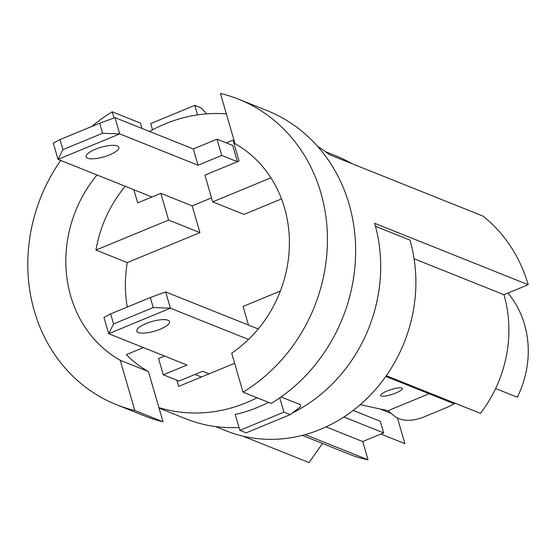 <?xml version="1.0" encoding="UTF-8"?>
<svg xmlns="http://www.w3.org/2000/svg" width="556" height="556" viewBox="0 0 556 556"><rect width="100%" height="100%" fill="white"/><g stroke="black" fill="none" stroke-linecap="round" stroke-linejoin="round"><path stroke-width="0.83" d="M270.918 177.809L212.67 201.863L204.907 175.14L237.412 161.713L221.74 155.444L198.054 165.229L119.742 133.899L115.016 117.636L99.677 123.21L102.596 133.252L62.925 149.633L60.006 139.591L53.306 143.114L58.032 159.384L119.742 133.899L102.596 133.252M226.285 142.885L232.992 140.112L239.066 161.031L237.412 161.713L232.686 145.443L217.014 139.174L221.74 155.444M62.925 149.633L58.032 159.384L152.01 196.984L137.686 202.898L133.857 189.721M302.249 435.39L349.912 454.454A124.002 111.075 -68.2 0 0 368.023 459.777L362.727 441.547L326.066 426.883M201.397 377.01L194.996 374.452M362.727 441.547L383.661 432.902L343.893 416.993M152.539 129.84L150.718 123.564L194.795 105.362L201.064 107.871L206.714 113.862M281.079 396.956L300.198 404.608L300.761 406.554L290.19 414.651L246.113 432.853L239.845 430.344L235.223 414.449A151.844 136.005 -68.2 0 0 268.541 402.349M239.845 430.344L283.921 412.142L290.19 414.651M279.772 397.874L283.921 412.142M152.01 196.984L160.83 193.342L192.174 205.88L199.938 232.603L127.289 262.606A122.737 109.935 -68.2 0 0 127.282 307.03M226.361 113.904A151.844 136.005 -68.2 0 0 149.585 131.459M125.211 186.26A122.737 109.935 -68.2 0 0 95.945 250.068L168.593 220.065L160.83 193.342M143.427 347.59L126.33 354.652A122.737 109.935 -68.2 0 0 148.431 371.554L158.898 407.583A151.844 136.005 -68.2 0 0 257.053 397.748M95.945 250.068L127.289 262.606M168.593 220.065L199.938 232.603M280.384 291.031L243.055 306.446L248.462 325.065M212.67 201.863L244.014 214.401L281.524 198.909M192.174 205.88L211.516 197.887M142.058 347.048A122.737 109.935 -68.2 0 0 142.6 347.938M238.712 99.246A164.493 147.34 111.8 0 0 220.412 93.429L235.014 143.677A122.737 109.935 111.8 0 1 289.391 244.849A122.737 109.935 111.8 0 1 231.699 353.164L243.021 392.14L271.231 403.42A164.493 147.34 -68.2 0 0 355.631 248.379A164.493 147.34 -68.2 0 0 266.922 110.533L238.712 99.246A164.493 147.34 111.8 0 1 327.421 237.099A164.493 147.34 111.8 0 1 243.021 392.14M234.639 363.283L178.664 386.399L176.871 380.234M194.795 105.362L197.554 114.877M391.195 413.4L380.248 409.021M385.794 376.419L454.189 403.781L455.315 403.315M383.661 432.902L380.29 421.281L353.171 410.432M495.604 388.554L517.282 397.227A93.637 83.873 111.8 0 0 507.913 293.088M397.491 418.202L404.886 443.646L380.895 434.048M386.302 375.703L480.419 413.358A124.002 111.075 -68.2 0 0 503.958 294.722L528.2 284.714A151.844 136.005 -68.2 0 0 482.942 216.075L329.36 154.637A151.844 136.005 -68.2 0 0 317.678 146.436M242.882 436.126L308.997 462.571L322.473 443.479M375.467 226.299L409.974 240.102A148.049 132.606 111.8 0 1 370.365 395.08A148.049 132.606 111.8 0 1 226.056 430.803L215.464 426.563M159.044 408.083L185.996 418.863A151.844 136.005 -68.2 0 0 238.997 427.446M292.254 413.066A151.844 136.005 -68.2 0 0 374.626 223.276L528.2 284.714M325.441 151.656L336.032 155.895A148.049 132.606 111.8 0 1 351.885 163.645M503.958 294.722L414.102 258.776M368.023 459.777L305.133 434.618M158.898 407.583L163.026 421.802L134.823 410.516L120.221 360.274L148.431 371.554M134.823 410.516A164.493 147.34 111.8 0 1 116.517 404.698L144.727 415.985A164.493 147.34 -68.2 0 0 163.026 421.802M114.008 117.997L112.215 111.812L140.418 123.091L141.968 128.415M120.221 360.274A122.737 109.935 111.8 0 1 97.001 174.973M116.517 404.698A164.493 147.34 111.8 0 1 60.687 160.448M91.712 126.497A164.493 147.34 111.8 0 1 112.215 111.812M153.234 307.558L170.386 308.205L165.66 291.942L150.322 297.516L153.234 307.558L113.57 323.94L110.651 313.897L103.951 317.42L108.677 333.69L186.983 365.021L163.29 374.8L158.564 358.537L164.569 356.055M165.66 291.942L258.234 328.971M110.651 313.897L150.322 297.516M248.518 339.466L170.386 308.205L108.677 333.69L113.57 323.94M381.576 396.101A11.391 2.426 -18 0 1 380.658 395.524A11.391 2.426 -18 0 1 390.743 389.7A11.391 2.426 -18 0 1 402.322 388.491A11.391 2.426 -18 0 1 394.121 393.669A11.391 2.426 -18 0 1 381.576 396.101M138.236 332.53A17.083 4.99 -16.2 0 1 136.706 331.147A17.083 4.99 -16.2 0 1 151.719 321.59A17.083 4.99 -16.2 0 1 169.517 321.618A17.083 4.99 -16.2 0 1 157.404 330.25A17.083 4.99 -16.2 0 1 138.236 332.53M163.29 374.8L178.962 381.068L202.655 371.29L209.056 373.847M360.253 404.664L388.025 410.717L394.934 416.569C401.939 421.163 411.086 421.504 422.365 417.591L448.81 406.665L454.134 403.76M429.107 393.745L388.025 410.717M213.719 171.498L237.412 161.713M117.344 145.936A17.083 4.99 -16.2 0 1 118.873 147.312A17.083 4.99 -16.2 0 1 103.861 156.868A17.083 4.99 -16.2 0 1 86.069 156.841A17.083 4.99 -16.2 0 1 98.183 148.209A17.083 4.99 -16.2 0 1 117.344 145.936M60.006 139.591L99.677 123.21M115.016 117.636L193.321 148.959L198.054 165.229M193.321 148.959L217.014 139.174"/></g></svg>
